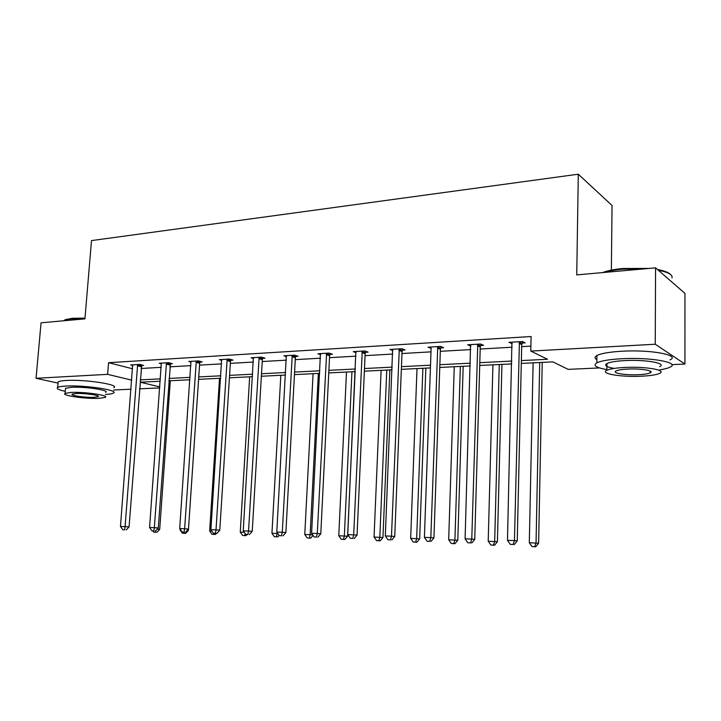 <?xml version="1.0" encoding="UTF-8"?>
<svg xmlns="http://www.w3.org/2000/svg" width="721" height="721" viewBox="0 0 721 721"><rect width="100%" height="100%" fill="white"/><g stroke="black" fill="none" stroke-linecap="round" stroke-linejoin="round"><path stroke-width="1.08" d="M611.363 270.123L612.048 205.476L578.296 174.203L91.504 240.598L84.925 318.871L41.052 322.801L36.05 378.282L107.618 374.352L131.718 380.147M578.296 174.203L576.746 274.899L655.569 267.851L684.95 293.375L684.941 364.051L671.855 364.646M599.502 367.935L568.157 369.359L552.845 361.87L521.301 363.429M159.747 387.916L139.504 388.835M131.024 389.214L113.594 390.007M58.05 383.112L36.05 378.282M655.569 267.851L655.245 344.241L684.941 364.051M170.264 363.835L172.364 363.708L168.588 362.681L159.224 363.24L161.459 363.844M230.801 360.257L233.045 360.121L229.413 359.049L219.382 359.644L221.798 360.356M295.718 356.426L298.134 356.282L294.673 355.147L283.894 355.786L286.507 356.634M365.52 352.299L368.116 352.145L364.871 350.947L353.263 351.641L356.093 352.668M440.765 347.855L443.577 347.693L440.576 346.422L428.049 347.171L431.086 348.432L430.834 347.008M522.13 343.052L525.167 342.872L522.482 341.529L508.909 342.34L512.243 343.638M141.037 368.485L161.243 367.331M169.805 366.836L190.903 365.628M199.555 365.132L221.599 363.871M230.341 363.366L253.386 362.041M262.228 361.536L286.327 360.158M295.268 359.644L320.494 358.193M329.524 357.679L355.94 356.165M365.069 355.642L392.747 354.056M401.976 353.524L430.996 351.857M440.315 351.325L470.768 349.577M480.195 349.036L512.162 347.207M521.689 346.657L530.89 346.134M521.373 360.581L547.5 359.256L530.782 351.082L531.098 336.527L108.556 362.69L132.592 368.782M480.637 345.503L483.557 345.332L480.709 344.025L467.668 344.8L470.867 346.08M402.426 350.118L405.121 349.964L401.994 348.73L389.935 349.451L392.882 350.586M329.975 354.399L332.48 354.254L329.118 353.083L317.943 353.759L320.656 354.678M262.678 358.373L265.013 358.238L261.462 357.129L251.07 357.751L253.576 358.517M200.014 362.077L202.186 361.951L198.473 360.897L188.785 361.473L191.11 362.122M141.505 365.529L143.533 365.412L139.694 364.411L130.636 364.952L132.799 365.511M108.556 362.69L107.618 374.352M530.782 351.082L655.245 344.241M160.233 381.229L140.28 382.211L159.819 386.916M511.757 363.898L479.726 365.475M470.272 365.944L439.765 367.449M430.419 367.908L401.345 369.341M392.098 369.801L364.375 371.162M355.228 371.612L328.767 372.919M319.718 373.37L294.447 374.614M285.498 375.055L261.363 376.245M252.503 376.677L229.422 377.813M220.671 378.246L198.59 379.336L188.406 530.386L185.703 533.342L182.368 533.161L185.703 533.342M189.929 379.769L168.804 380.805M140.18 379.895L160.404 378.867M168.975 378.435L190.092 377.362M198.753 376.93L220.824 375.812M229.584 375.362L252.656 374.199M261.507 373.748L285.642 372.523M294.592 372.072L319.854 370.792M328.893 370.333L355.345 368.99M364.493 368.53L392.215 367.124M401.453 366.656L430.518 365.186M439.864 364.709L470.362 363.168M479.798 362.69L511.82 361.068M511.685 342.178L511.649 343.674M470.606 344.737L470.57 346.098M519.426 341.709L514.443 540.588L507.485 540.335L511.928 342.16M522.689 341.637L521.734 344.539L517.245 540.894L514.443 540.588L513.109 544.49L510.324 544.382L513.109 544.49M514.235 544.607L517.245 540.894M507.485 540.335L510.324 544.382M533.116 362.843L529.304 542.715L538.614 543.237L542.228 362.393M534.721 546.698L532.026 546.59L535.748 546.797L534.721 546.698L536.045 542.958L539.705 362.519M532.026 546.59L529.304 542.715M538.614 543.237L535.748 546.797M602.567 272.592C607.442 270.681 614.265 269.312 623.034 268.482L649.134 268.428M657.489 269.528C664.158 270.754 668.439 272.349 670.35 274.322M671.972 277.882C672.855 274.755 668.313 272.214 658.336 270.258M645.241 268.78L622.755 269.14C615.328 269.825 609.2 270.925 604.36 272.43M659.607 369.873C664.411 369.134 667.871 368.233 670.007 367.178C680.768 362.573 650.712 357.084 621.953 358.725C609.47 359.418 601.089 360.788 596.826 362.843C592.662 365.421 596.015 367.683 606.875 369.603M670.025 359.878C680.777 355.102 650.748 349.478 622.025 351.226C609.542 351.956 601.179 353.389 596.916 355.516C594.455 356.904 594.437 358.274 596.871 359.644M614.22 368.413C606.343 367.016 603.919 365.394 606.947 363.537C610.056 362.05 616.122 361.059 625.143 360.572C645.737 359.418 667.295 363.33 659.616 366.656M640.771 376.236C649.954 375.821 656.236 374.875 659.598 373.388C667.276 370.17 645.701 366.349 625.089 367.431C616.058 367.89 609.984 368.837 606.866 370.279C599.521 373.577 620.736 377.2 640.771 376.236M627.964 369.053C622.133 369.341 618.194 369.954 616.158 370.882C611.39 373 625.098 375.362 638.076 374.722C643.979 374.451 647.999 373.839 650.135 372.883C655.047 370.81 641.185 368.368 627.964 369.053M63.962 320.557L65.422 319.637L72.271 318.294L84.988 318.123M84.943 318.655L71.739 318.826L63.619 320.782M105.446 394.45C109.529 394.225 112.161 393.774 113.341 393.116C119.983 390.304 84.718 384.924 65.972 386.068C61.627 386.294 58.861 386.753 57.671 387.429C56.103 388.601 58.635 389.908 65.278 391.35M113.774 387.655C120.416 384.735 85.195 379.237 66.449 380.454C62.114 380.697 59.347 381.166 58.158 381.878L58.041 383.257M65.458 389.241L65.539 388.277L71.559 387.294C85.006 386.483 110.331 390.322 105.617 392.368M98.921 398.353L105.212 397.406C109.925 395.432 84.573 391.674 71.127 392.431L65.097 393.378C60.708 395.432 85.754 399.055 98.921 398.353M76.183 393.513L72.271 394.117C69.405 395.432 85.574 397.785 94.1 397.325L98.119 396.712C101.12 395.432 84.826 393.026 76.183 393.513M477.78 344.196L471.777 539.056L465.099 538.821L470.57 344.629M481.141 344.223L480.249 346.963L474.742 539.371L471.777 539.056L470.552 542.886L467.884 542.787L470.552 542.886M471.741 543.003L474.742 539.371M465.099 538.821L467.884 542.787M437.755 346.594L430.825 537.587L424.408 537.361L431.113 348.405M441.225 346.702L440.387 349.288L433.943 537.902L430.825 537.587L429.707 541.345L427.147 541.246L429.707 541.345M430.96 541.462L433.943 537.902M424.408 537.361L427.147 541.246M492.93 364.826L488.207 541.21L497.409 541.732L501.942 364.384M493.461 545.112L490.875 545.013L494.561 545.22L493.461 545.112L494.678 541.444L499.265 364.511M490.875 545.013L488.207 541.21M497.409 541.732L494.561 545.22M454.257 366.737L448.687 539.759L457.799 540.272L463.179 366.295M453.797 543.589L451.31 543.49L454.951 543.697L453.797 543.589L454.915 539.984L460.358 366.43M451.31 543.49L448.687 539.759M457.799 540.272L454.951 543.697M399.281 348.892L391.485 536.181L385.329 535.955L392.621 349.288M402.841 349.063L402.048 351.524L394.748 536.496L391.485 536.181L390.467 539.858L388.006 539.768L390.467 539.858M391.773 539.984L394.748 536.496M385.329 535.955L388.006 539.768M417.008 368.566L410.664 538.371L419.676 538.875L425.841 368.134M415.638 542.12L413.241 542.03L416.846 542.228L415.638 542.12L416.666 538.587L422.885 368.278M413.241 542.03L410.664 538.371M419.676 538.875L416.846 542.228M362.257 351.109L353.678 534.829L347.747 534.612L355.85 351.488M365.898 351.334L365.15 353.678L357.057 535.135L353.678 534.829L352.749 538.443L350.379 538.353L352.749 538.443M354.11 538.56L357.057 535.135M347.747 534.612L350.379 538.353M381.112 370.342L374.055 537.028L382.959 537.533L389.854 369.909M378.895 540.714L376.587 540.624L380.156 540.822L378.895 540.714L379.832 537.235L386.771 370.062M376.587 540.624L374.055 537.028M382.959 537.533L380.156 540.822M326.604 353.236L317.294 533.522L311.598 533.315L320.43 353.605M330.326 353.506L329.614 355.75L320.791 533.837L317.294 533.522L316.456 537.073L314.185 536.983L316.456 537.073M317.862 537.19L320.791 533.837M311.598 533.315L314.185 536.983M346.495 372.045L338.78 535.739L347.585 536.235L355.147 371.621M343.493 539.353L341.267 539.263L344.791 539.461L343.493 539.353L344.35 535.937L351.956 371.775M341.267 539.263L338.78 535.739M347.585 536.235L344.791 539.461M292.248 355.291L282.272 532.269L276.783 532.071L286.3 355.651M296.043 355.597L295.367 357.751L285.876 532.576L282.272 532.269L281.523 535.748L279.324 535.667L281.523 535.748M282.965 535.865L285.876 532.576M276.783 532.071L279.324 535.667M313.085 373.694L304.767 534.495L310.138 534.685L318.358 373.433M307.218 537.956L310.697 538.145L307.218 537.956L304.767 534.495M309.363 538.037L310.138 534.685L312.725 534.91M313.085 535.424L310.697 538.145M259.127 357.274L248.538 531.053L243.238 530.863L253.377 357.616M262.985 357.607L262.336 359.68L252.224 531.368L248.538 531.053L247.853 534.477L245.735 534.396L247.853 534.477M249.331 534.594L252.224 531.368M243.238 530.863L245.735 534.396M280.829 375.28L271.952 533.288L277.134 533.477L277.179 532.63M274.359 536.694L277.801 536.884L274.359 536.694L271.952 533.288M276.431 536.775L277.134 533.477L277.819 533.54M279.126 535.388L277.801 536.884M227.16 359.184L216.003 529.89L210.902 529.71L221.617 359.518M231.08 359.536L230.459 361.536L219.779 530.205L216.003 529.89L215.399 533.252L213.353 533.179L215.399 533.252M216.913 533.369L219.779 530.205M210.902 529.71L213.353 533.179M249.664 376.822L240.264 532.134L244.239 532.278M242.635 535.478L246.041 535.667L242.635 535.478L240.264 532.134M245.05 533.432L244.635 535.55M247.078 534.504L246.041 535.667M196.301 361.023L184.63 528.763L179.7 528.592L190.939 361.347M200.267 361.401L199.672 363.33L188.478 529.079L184.63 528.763L184.08 532.071L182.116 531.999L184.08 532.071M185.63 532.188L188.478 529.079M179.7 528.592L182.116 531.999M166.479 362.807L154.339 527.682L149.58 527.511L161.306 363.123M170.507 363.204L158.26 527.988L154.339 527.682L153.852 530.926L151.951 530.854L153.852 530.926M155.421 531.053L158.26 527.988M149.58 527.511L151.951 530.854M137.657 364.529L125.075 526.627L120.479 526.465L132.655 364.835M141.731 364.943L129.059 526.943L125.075 526.627L124.652 529.827L122.813 529.755L124.652 529.827M126.247 529.944L129.059 526.943M120.479 526.465L122.813 529.755M219.535 378.309L209.658 531.007L211.884 531.089M211.992 534.297L215.363 534.486L211.992 534.297L209.658 531.007M214.128 533.234L213.921 534.369M216.381 533.351L215.363 534.486M180.124 529.187L180.079 529.926L180.665 529.953M187.352 530.305L188.406 530.386M184.414 532.143L184.234 533.234M182.368 533.161L180.079 529.926M157.196 529.142L159.701 529.34L170.318 380.733M153.717 532.062L157.016 532.242L153.717 532.062L152.915 530.935M155.736 530.71L155.529 532.134M159.701 529.34L157.016 532.242M519.255 342.133L521.959 343.475M519.03 343.205L521.734 344.539M477.608 344.62L480.474 345.918M477.392 345.665L480.249 346.963M437.593 346.999L440.603 348.261M437.377 348.027L440.387 349.288M399.128 349.297L402.264 350.523M398.911 350.307L402.048 351.524M362.104 351.497L365.367 352.695M361.888 352.488L365.15 353.678M326.46 353.623L329.821 354.786M326.243 354.597L329.614 355.75M292.104 355.669L295.574 356.796M291.897 356.625L295.367 357.751M258.983 357.643L262.534 358.743M258.776 358.58L262.336 359.68M227.016 359.545L230.657 360.617M226.818 360.473L230.459 361.536M196.157 361.383L199.87 362.429M195.959 362.293L199.672 363.33M166.344 363.159L170.129 364.186M166.145 364.051L169.931 365.069M137.531 364.88L141.37 365.88M137.332 365.754L141.172 366.746M650.144 371.063L650.135 372.883M606.947 363.537L606.866 370.279M596.826 362.843L596.916 355.516M98.173 396.108L98.119 396.712M65.539 388.277L65.097 393.378M57.671 387.429L58.158 381.878M65.422 319.637L64.719 320.187"/></g></svg>
